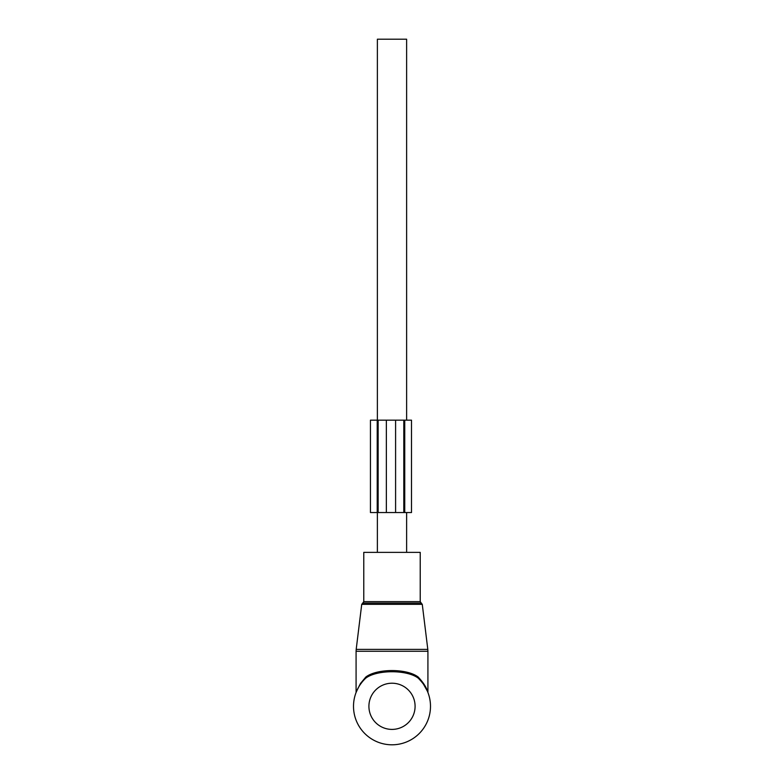 <?xml version="1.0" encoding="UTF-8"?>
<svg xmlns="http://www.w3.org/2000/svg" width="784" height="784" viewBox="0 0 784 784"><rect width="100%" height="100%" fill="white"/><g stroke="black" fill="none" stroke-linecap="round" stroke-linejoin="round"><path stroke-width="1.18" d="M367.235 552.367L420.224 552.367L420.224 601.632L363.776 601.632L363.776 552.367L367.235 552.367M356.544 691.341L360.473 683.481L365.824 677.033C377.035 668.409 406.965 668.409 418.176 677.033L418.244 678.16C407.161 669.605 376.849 669.605 365.756 678.16A38.485 38.485 0 0 0 392 744.8A38.485 38.485 0 0 0 418.244 678.16C422.968 682.991 426.035 687.372 427.437 691.302L423.262 683.099M360.473 683.481L356.083 692.213L356.083 651.259L427.917 651.259L427.809 649.387L356.191 649.387L356.083 651.259M418.176 677.033C422.88 682.06 425.937 686.617 427.339 690.694L423.527 683.481M427.917 651.259L427.917 692.213L427.28 690.557M356.054 692.556L357.788 688.675M360.395 684.344L361.983 682.227M423.389 684.05L427.388 691.174M428.015 692.752L427.917 692.213M365.756 678.16L365.824 677.033M378.143 420.165L378.143 512.54L370.45 512.54L370.45 420.165L395.597 420.165L395.597 512.54L378.143 512.54M395.597 512.54L403.799 512.54L403.799 420.165L395.597 420.165M403.799 420.165L404.74 420.165L404.74 512.54L403.799 512.54M404.74 512.54L411.502 512.54L411.502 420.165L404.74 420.165M377.378 552.367L377.378 512.54M377.378 420.165L377.378 39.2L406.622 39.2L406.622 420.165M406.622 552.367L406.622 512.54M361.728 604.346L362.747 603.082L421.253 603.082L422.272 604.346L361.728 604.346L356.191 649.387M415.089 706.315A23.089 23.089 0 0 0 392 683.217A23.089 23.089 0 0 0 368.911 706.315A23.089 23.089 0 0 0 392 729.404A23.089 23.089 0 0 0 415.089 706.315M377.212 420.165L377.212 512.54M386.355 420.165L386.355 512.54M422.272 604.346L427.809 649.387M421.253 603.082L420.224 601.632M362.747 603.082L363.776 601.632"/></g></svg>
